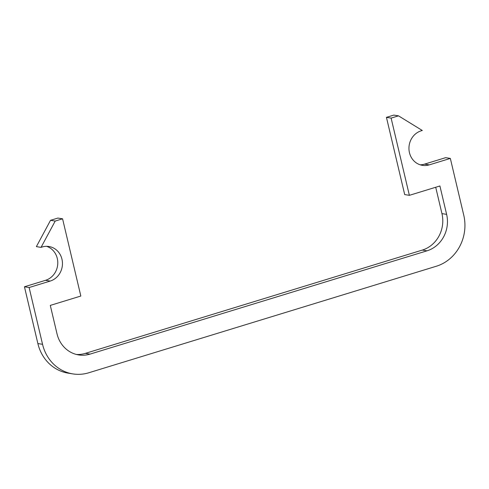<?xml version="1.0" encoding="UTF-8"?>
<svg xmlns="http://www.w3.org/2000/svg" width="489" height="489" viewBox="0 0 489 489"><rect width="100%" height="100%" fill="white"/><g stroke="black" fill="none" stroke-linecap="round" stroke-linejoin="round"><path stroke-width="0.73" d="M463.761 215.203A41.406 37.946 -80.9 0 1 436.298 266.248L88.802 372.765A41.406 37.946 -80.9 0 1 72.867 373.908A41.406 37.946 -80.9 0 1 42.549 344.311L29.126 287.526L50.19 281.071A17.745 16.259 99.1 0 0 62.451 262.874A17.745 16.259 99.1 0 0 48.961 246.511A17.745 16.259 99.1 0 0 41.052 247.373L55.202 221.071L62.574 218.809L80.832 296.041L50.294 305.399L57.005 333.791A29.578 27.103 99.1 0 0 78.662 354.928A29.578 27.103 99.1 0 0 90.043 354.115L427.007 250.826A29.578 27.103 99.1 0 0 446.622 214.365L439.911 185.973L409.372 195.331L391.114 118.1L398.486 115.844L422.319 130.502A17.745 16.259 99.1 0 0 408.945 148.387A17.745 16.259 99.1 0 0 422.447 165.355A17.745 16.259 99.1 0 0 429.275 164.872L450.338 158.418L463.761 215.203M46.596 246.322A17.745 16.259 -80.9 0 1 57.775 263.418A17.745 16.259 -80.9 0 1 45.508 280.325L24.45 286.78L37.873 343.565A41.406 37.946 99.1 0 0 68.191 373.156L72.867 373.908M62.574 218.809L57.898 218.063L50.526 220.319L36.375 246.627L41.052 247.373M435.711 187.256L441.946 213.62A29.578 27.103 -80.9 0 1 422.331 250.081L85.367 353.37A29.578 27.103 -80.9 0 1 76.339 354.446M398.486 115.844L393.81 115.092L386.438 117.354L404.696 194.585L409.372 195.331M450.338 158.418L445.656 157.666L424.599 164.121A17.745 16.259 -80.9 0 1 420.137 164.799M391.114 118.1L386.438 117.354M55.202 221.071L50.526 220.319M29.126 287.526L24.45 286.78M42.549 344.311L37.873 343.565M90.043 354.115L85.367 353.37M422.331 250.081L427.007 250.826M446.622 214.365L441.946 213.62M429.275 164.872L424.599 164.121M50.19 281.071L45.508 280.325"/></g></svg>
